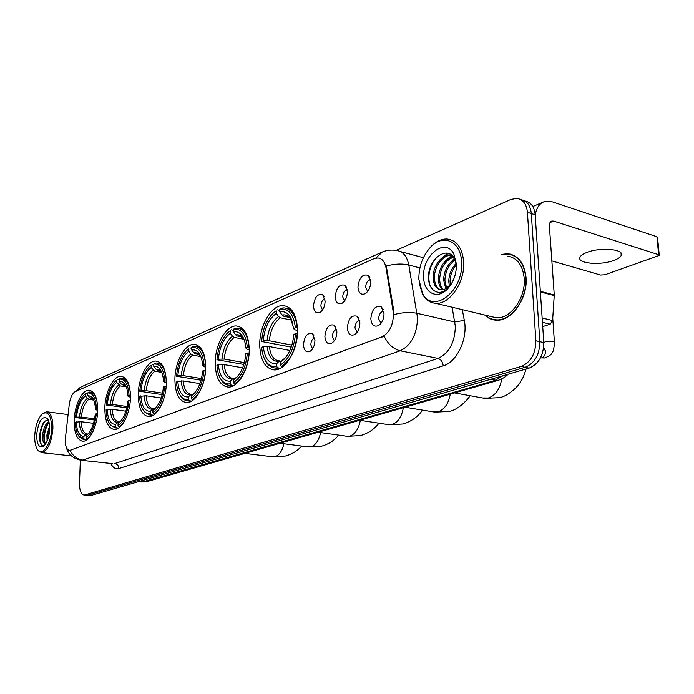 <?xml version="1.0" encoding="UTF-8"?>
<svg xmlns="http://www.w3.org/2000/svg" width="694" height="694" viewBox="0 0 694 694"><rect width="100%" height="100%" fill="white"/><g stroke="black" fill="none" stroke-linecap="round" stroke-linejoin="round"><path stroke-width="1.04" d="M130.437 397.558C130.281 384.485 127.149 377.397 121.042 376.304C113.417 375.593 105.08 392.127 104.829 407.933C104.863 421.05 108.004 428.241 114.258 429.482C121.728 430.28 130.29 413.633 130.437 397.558M249.241 349.438C248.634 335.029 244.392 327.204 236.515 325.98C226.097 325.018 214.975 344.823 215.192 363.231C215.617 377.727 219.877 385.673 227.979 387.079C238.137 388.154 249.614 368.219 249.241 349.438M205.728 367.065C205.294 353.125 201.468 345.56 194.251 344.38C184.916 343.521 174.871 362.103 174.897 379.549C175.174 393.559 179.009 401.236 186.417 402.581C195.543 403.552 205.884 384.849 205.728 367.065M166.308 383.027C166.022 369.529 162.561 362.216 155.933 361.08C147.527 360.307 138.392 377.805 138.271 394.383C138.418 407.942 141.888 415.368 148.681 416.66C156.913 417.528 166.3 399.918 166.308 383.027M97.663 410.839C97.611 398.165 94.766 391.295 89.118 390.236C82.187 389.586 74.518 405.261 74.18 420.347C74.111 433.065 76.965 440.022 82.733 441.219C89.535 441.948 97.394 426.177 97.663 410.839M297.535 329.876C296.728 314.972 292.009 306.878 283.369 305.594C271.684 304.519 259.278 325.712 259.721 345.187C260.319 360.195 265.065 368.436 273.957 369.902C285.347 371.108 298.168 349.767 297.535 329.876M335.202 296.763C336.33 287.594 339.574 283.768 344.918 285.295L347.39 291.601C347.208 297.101 345.386 301.005 341.942 303.33C338.004 304.735 335.757 302.549 335.202 296.763M347.191 289.589C344.502 290.257 343.01 292.703 342.723 296.911L344.571 300.936M313.48 305.967C314.564 297.084 317.635 293.354 322.71 294.768L325.122 301.04C324.922 306.427 323.161 310.235 319.865 312.465C316.108 313.792 313.974 311.623 313.48 305.967M324.922 298.993C322.458 299.791 321.096 302.159 320.845 306.106L322.493 310.01M357.957 287.134C359.136 277.643 362.554 273.722 368.202 275.371L370.726 281.721C370.561 287.333 368.679 291.341 365.079 293.753C360.941 295.245 358.564 293.042 357.957 287.134M370.483 279.76L370.483 279.76C367.568 280.315 365.955 282.822 365.634 287.29L367.707 291.428M347.312 327.785C348.423 318.485 351.737 314.651 357.254 316.299L359.9 322.918C359.744 328.409 357.939 332.322 354.487 334.655C350.323 336.148 347.928 333.857 347.312 327.785M359.622 320.559C356.82 321.096 355.267 323.543 354.972 327.906L357.141 332.218M324.887 336.451C325.954 327.455 329.103 323.716 334.326 325.234L336.902 331.81C336.72 337.189 334.985 341.006 331.68 343.252C327.715 344.658 325.451 342.394 324.887 336.451M336.633 329.416C334.066 330.101 332.652 332.487 332.383 336.564L334.326 340.754M303.469 344.727C304.493 336.017 307.485 332.365 312.439 333.779L314.946 340.294C314.755 345.577 313.072 349.299 309.897 351.459C306.123 352.786 303.981 350.539 303.469 344.727M314.686 337.891C312.335 338.707 311.042 341.023 310.817 344.84L312.543 348.9M370.813 318.693C371.975 309.073 375.48 305.152 381.31 306.93L384.016 313.593C383.877 319.188 382.004 323.204 378.404 325.633C374.031 327.23 371.498 324.913 370.813 318.693M383.539 311.268L383.539 311.268C380.572 311.806 378.941 314.33 378.638 318.832L381.058 323.257M393.142 311.415L393.437 314.451C393.038 325.633 389.187 333.111 381.874 336.876L69.547 450.493C66.277 449.608 64.915 445.331 65.47 437.654L69.27 404.35C70.233 397.714 72.237 393.472 75.273 391.642L373.953 258.697L377.762 257.942C382.09 258.42 384.858 261.733 386.055 267.893L393.142 311.415L393.906 311.589L393.819 317.253M484.759 315.024C487.899 318.147 491.586 319.865 495.828 320.16C511.062 321.912 527.943 298.715 526.052 277.661C524.43 263.182 518.297 255.192 507.652 253.7L501.259 254.42M512.97 254.976L511.547 254.811M375.697 258.116L382.42 251.948C386.931 250.109 391.598 249.614 396.413 250.482C402.832 251.202 406.953 256.051 408.792 265.021L417.528 317.817C416.981 334.378 411.212 345.369 400.221 350.791C393.411 349.125 388.033 344.233 384.077 336.113L69.547 450.493M87.192 495.343L525.158 367.308C534.77 363.205 539.663 354.66 539.845 341.682L531.309 213.544C530.433 205.363 526.963 200.74 520.882 199.681C526.963 200.74 530.433 205.363 531.309 213.544L539.845 341.682C539.663 354.66 534.77 363.205 525.158 367.308L87.192 495.343M509.179 254.134L510.264 254.091M419.905 267.919L408.792 265.021C402.086 263.451 394.591 263.789 386.298 266.028L393.906 311.589M80.322 460.165L79.515 483.597C79.515 490.58 81.094 494.406 84.234 495.082L521.185 366.475C530.789 362.355 535.69 353.784 535.872 340.771L527.423 212.303C526.52 203.923 522.938 199.282 516.683 198.38L510.801 199.482L396.014 250.413M493.686 319.535L494.987 320.09M90.42 495.629L529.114 368.132C538.735 364.046 543.628 355.528 543.801 342.584L535.169 214.784C534.293 206.63 530.815 202.015 524.742 200.939M613.73 260.476C617.868 258.966 620.367 257.292 621.225 255.453C624.817 249.198 600.562 246.934 587.072 252.356C583.116 253.865 580.748 255.505 579.976 257.274C576.74 263.503 600.189 265.663 613.73 260.476M542.717 326.596L550.169 324.193L542.43 322.302M535.221 215.522C536.228 208.313 539.151 203.715 544.009 201.737L552.259 201.807L656.932 236.767L657.565 237.53L659.231 255.054M551.851 260.892L600.518 275.032L604.899 274.772L659.265 255.427L658.632 254.698L553.639 221.082L551.652 221.065C550.047 221.768 549.292 223.433 549.396 226.062L554.263 295.002L552.598 320.55L550.169 324.193M418.855 279.335L422.455 293.232C432.83 314.85 463.93 291.202 461.553 261.985C460.963 241.191 443.232 233.349 430.67 247.047C422.689 255.843 418.751 266.609 418.855 279.335M419.289 283.768L422.724 294.516C425.882 299.964 430.193 302.888 435.65 303.287C449.539 304.779 465.171 282.146 463.653 261.855C462.325 247.888 456.799 240.271 447.092 238.996C441.601 238.814 436.344 241.234 431.312 246.249L428.476 249.519M490.996 316.516L496.167 317.757C510.316 319.379 525.957 297.856 524.213 278.337C522.721 264.9 517.03 257.483 507.141 256.095M495.065 319.743L496.41 320.186M485.366 315.171C488.394 317.991 491.89 319.544 495.872 319.813C510.958 321.548 527.657 298.594 525.783 277.756C524.187 263.425 518.114 255.522 507.583 254.039L501.857 254.585M454.657 276.637L455.264 274.564M449.356 286.171L448.766 281.261C449.009 274.217 451.482 268.257 456.175 263.364M450.354 285.139L450.05 281.591C450.215 275.24 452.341 269.636 456.435 264.778M445.791 288.713L443.579 279.934C444.108 270.573 447.838 263.668 454.761 259.209M446.632 288.253L444.88 280.263C445.331 271.449 448.758 264.718 455.16 260.077M442.694 289.762C439.857 287.42 438.417 283.699 438.356 278.598C439.267 267.043 444.169 259.695 453.043 256.546M443.431 289.615C440.959 287.169 439.701 283.612 439.666 278.927C440.464 267.945 445.071 260.666 453.477 257.101M450.987 284.497L449.556 286.162L444.854 289.129L441.315 289.849C436.179 289.181 433.438 284.982 433.099 277.244C432.961 266.375 441.705 254.056 450.319 254.95L451.759 255.236M440.595 289.78C436.647 288.062 434.591 284.002 434.418 277.583C434.279 266.722 443.015 254.42 451.638 255.314L444.871 261.525M444.854 289.129L451.23 284.106M456.409 264.076L453.85 254.03C445.453 236.689 421.865 255.661 423.652 277.392C423.852 293.154 437.498 300.086 447.665 288.791C453.642 281.998 456.557 273.757 456.409 264.076M456.435 264.874L454.648 258.975C447.613 244.262 427.842 259.539 428.571 277.097C428.103 291.15 439.788 297.31 448.506 287.62L447.665 288.791M514.254 255.592L512.857 255.314M430.089 285.598C427.539 277.444 428.944 268.899 434.305 259.955M443.093 257.084L448.359 253.379M448.211 258.593L452.132 255.566M453.295 260.094L454.605 258.897M439.796 259.929L447.673 253.215M449.903 263.121L454.336 258.411M291.202 347.121L261.655 341.509C262.61 329.546 266.392 320.134 272.985 313.263L276.229 310.738L276.247 313.428C268.83 318.91 264.492 328.054 263.243 340.858L269.333 340.771L291.862 345.1M291.558 320.116L280.289 317.783L278.528 316.559L276.247 313.428M295.392 327.724L297.145 327.629C295.765 315.397 291.385 308.813 284.011 307.867L280.749 308.231L279.769 309.194C288.392 307.867 293.605 314.052 295.392 327.724L293.683 328.427L290.075 316.638C287.299 312.586 283.872 310.999 279.795 311.892L282.076 315.033L283.846 316.264L289.355 317.418M297.535 330.561L294.291 329.572L293.683 328.427M264.05 357.896L266.418 362.528C268.804 365.981 271.736 367.803 275.214 368.011L277.704 367.803L276.689 366.423C272.404 367.161 268.812 365.478 265.932 361.366L266.418 362.528M280.411 368.28L277.704 367.803M276.229 310.738L272.629 313.61M277.21 309.776L279.777 310.322M289.875 350.444L269.376 346.575L263.278 346.662L261.681 347.304C262.106 353.073 263.529 357.766 265.932 361.366M263.278 346.662C264.657 358.486 269.125 364.15 276.672 363.673L276.689 366.423M263.243 340.858L261.655 341.509M279.795 311.892L279.769 309.194M276.672 363.673L278.927 361.366L281.573 360.975M297.448 333.667L295.471 333.719C294.039 348.83 288.982 359.284 280.281 365.087L281.296 366.467C290.448 360.429 295.757 349.481 297.223 333.623M281.296 366.467L282.805 366.736M280.281 365.087L280.255 362.32L283.803 359.561C289.563 353.411 292.877 345.022 293.762 334.413L295.471 333.719M283.265 359.527L280.255 362.32M243.828 364.445L216.953 359.761C217.959 348.136 221.542 339.149 227.684 332.79L230.33 330.734L230.321 333.302C223.615 338.368 219.634 346.991 218.393 359.171L224.188 359.084L244.349 362.641M243.768 339.219L234.225 337.405L232.516 336.26L230.321 333.302M247.35 347.347L248.999 347.26C247.845 335.402 243.898 329.025 237.166 328.123L234.494 328.418L233.522 329.346C241.26 328.279 245.876 334.282 247.35 347.347L245.815 347.972C245.416 342.923 244.21 338.889 242.18 335.879C239.794 332.521 236.906 331.203 233.514 331.914L235.717 334.89L237.435 336.035L241.764 336.868M249.241 349.793L246.526 349.004L245.815 347.972M219.703 377.137L221.664 380.676C223.754 383.574 226.261 385.109 229.185 385.265L231.206 385.109L230.226 383.808C226.66 384.398 223.633 382.984 221.134 379.557L221.664 380.676M233.765 385.517L231.206 385.109M230.33 330.734L227.606 332.86M231.302 329.806L233.522 330.24M242.631 367.811L224.171 364.619L218.367 364.706L216.927 365.278C217.3 371.264 218.697 376.027 221.134 379.557M218.367 364.706C219.504 376.001 223.459 381.5 230.234 381.188L230.226 383.808M218.393 359.171L216.953 359.761M233.514 331.914L233.522 329.346M230.234 381.188L232.464 378.967L234.902 378.534M249.129 352.986L247.359 353.055C245.936 367.395 241.304 377.25 233.462 382.602L234.442 383.903C242.692 378.343 247.55 368.028 249.016 352.968M234.442 383.903L235.821 384.129M233.462 382.602L233.462 379.965L236.35 377.736C241.738 372.036 244.895 364.012 245.823 353.671L247.359 353.055M236.368 377.293L233.462 379.965M201.034 380.208L176.528 376.269C177.569 364.983 180.952 356.395 186.686 350.487L188.846 348.804L188.82 351.259C182.722 355.953 179.061 364.116 177.829 375.732L183.346 375.654L201.442 378.594M200.731 356.56L192.602 355.137L190.945 354.061L188.82 351.259M204.036 365.035L205.606 364.949C204.652 353.454 201.087 347.278 194.91 346.41L192.698 346.644L191.744 347.547C198.736 346.705 202.83 352.535 204.036 365.035L202.648 365.599C202.31 360.377 201.121 356.3 199.074 353.35C197.009 350.548 194.554 349.429 191.718 350.002L193.843 352.821L195.508 353.897L198.926 354.504M205.728 367.161L203.455 366.527L202.648 365.599M179.486 394.192L181.498 397.471L184.101 399.787L187.588 400.854L189.236 400.733L188.291 399.501C185.289 399.97 182.713 398.764 180.553 395.884L181.108 396.968M191.648 401.089L189.236 400.733M188.846 348.804L186.877 350.297M189.809 347.911L191.735 348.258M199.941 383.6L183.285 380.945L176.45 381.544C176.762 387.677 178.124 392.457 180.553 395.884M177.759 381.023C178.688 391.841 182.21 397.168 188.317 396.994L188.291 399.501M177.829 375.732L176.528 376.269M191.718 350.002L191.744 347.547M188.317 396.994L190.512 394.851L192.767 394.4M205.598 370.405L204.001 370.475C202.596 384.138 198.328 393.446 191.214 398.408L192.16 399.64C199.646 394.487 204.114 384.736 205.563 370.396M192.16 399.64L193.426 399.831M191.214 398.408L191.24 395.892L193.609 394.062C198.649 388.77 201.65 381.101 202.605 371.038L204.001 370.475M194.051 393.333L191.24 395.892M162.188 394.608L139.772 391.269C140.839 380.321 144.04 372.105 149.392 366.606L151.188 365.218L151.136 367.56C145.567 371.941 142.175 379.679 140.96 390.791L146.234 390.713L162.526 393.16M161.737 372.366L154.805 371.238L151.136 367.56M164.799 381.049L166.3 380.98C165.502 369.833 162.275 363.847 156.592 363.014L154.762 363.205L153.816 364.072C160.158 363.413 163.819 369.069 164.799 381.049L163.541 381.57C163.255 376.226 162.092 372.131 160.062 369.277C158.275 366.909 156.176 365.964 153.773 366.423L155.829 369.095L157.443 370.11L160.158 370.553M166.308 382.932L163.541 381.57M142.843 409.46L144.205 411.672L149.809 414.995L151.162 414.899L150.251 413.728C147.709 414.11 145.497 413.077 143.623 410.631L144.205 411.672M153.435 415.212L151.162 414.899M151.188 365.218L149.826 366.198M152.125 364.35L153.808 364.628M161.19 398L146.13 395.771L139.668 396.326C139.91 402.546 141.229 407.317 143.623 410.631M140.856 395.849C141.611 406.233 144.751 411.386 150.294 411.334L150.251 413.728M140.96 390.791L139.772 391.269M153.773 366.423L153.816 364.072M150.294 411.334L152.454 409.269L154.554 408.801M166.17 386.185L164.721 386.263C163.333 399.293 159.394 408.115 152.906 412.73L153.825 413.91C157.79 411.507 161.043 406.719 163.567 399.536M153.825 413.91L154.979 414.066M152.906 412.73L152.949 410.328L154.909 408.818C159.629 403.899 162.474 396.552 163.454 386.766L164.721 386.263M155.664 407.881L152.949 410.328M126.776 407.82L106.225 404.975C107.301 394.339 110.337 386.463 115.343 381.344L116.826 380.182L116.766 382.437C111.656 386.523 108.507 393.888 107.31 404.524L112.35 404.455L127.063 406.511M126.204 386.818L120.314 385.933L116.766 382.437M130.307 392.457C129.171 383.478 126.299 378.707 121.693 378.143L120.157 378.291L119.238 379.132C125.007 378.629 128.295 384.129 129.084 395.632L127.939 396.109C127.705 390.696 126.586 386.61 124.582 383.851L122.066 381.717L119.177 381.396L121.164 383.938L124.885 385.231M130.446 397.298L127.939 396.109M109.314 423.227L110.467 425.023L115.351 427.886L116.471 427.808L115.586 426.697L112.124 426.055L109.878 424.025L110.467 425.023M118.605 428.085L116.471 427.808M116.826 380.182L115.933 380.789M117.754 379.349L119.221 379.575M125.866 411.186L112.22 409.313L106.087 409.824C106.277 416.096 107.535 420.833 109.878 424.025M129.084 395.632L130.455 395.571M107.171 409.382C107.778 419.358 110.598 424.364 115.646 424.398L115.586 426.697M107.31 404.524L106.225 404.975M119.177 381.396L119.238 379.132M115.646 424.398L117.763 422.403L119.724 421.926M130.29 400.559L128.971 400.629C127.601 413.086 123.948 421.475 118.015 425.786L118.9 426.905C121.892 425.11 124.504 421.596 126.733 416.365M118.9 426.905L119.949 427.044M118.015 425.786L118.075 423.487L119.706 422.23C124.122 417.641 126.82 410.596 127.817 401.089L128.971 400.629M120.687 421.145L118.075 423.487M94.384 419.974L75.473 417.528C76.566 407.204 79.446 399.649 84.121 394.86L85.362 393.888L85.293 396.057C80.591 399.891 77.65 406.91 76.47 417.12L81.302 417.051L94.618 418.786M93.751 400.091L88.737 399.388L85.293 396.057M97.316 403.283C96.032 396.144 93.517 392.379 89.769 391.997L87.574 392.934C92.857 392.561 95.807 397.905 96.44 408.966L95.39 409.399C95.199 403.943 94.132 399.883 92.181 397.237L87.505 395.103L89.422 397.532L92.658 398.686M97.672 410.449L95.39 409.399M78.535 435.711L79.515 437.203L83.8 439.684L84.72 439.623L83.87 438.565L78.925 436.24L79.515 437.203M86.733 439.866L84.72 439.623M85.362 393.888L84.121 394.86M86.273 393.082L87.565 393.264M93.543 423.305L81.146 421.718L75.308 422.186C75.446 428.484 76.652 433.169 78.925 436.24M96.44 408.966L97.689 408.905M76.305 421.787C76.782 431.382 79.333 436.24 83.939 436.361L83.87 438.565M76.47 417.12L75.473 417.528M87.505 395.103L87.574 392.934M83.939 436.361L86.021 434.427L87.86 433.95M97.498 413.702L96.293 413.754C94.948 425.691 91.547 433.689 86.091 437.732L86.95 438.799C89.318 437.367 91.469 434.644 93.395 430.618M86.95 438.799L87.912 438.912M86.091 437.732L86.169 435.52L87.531 434.461C91.669 430.176 94.237 423.418 95.243 414.179L96.293 413.754M88.641 433.29L86.169 435.52M34.735 435.442C34.526 442.061 35.515 446.867 37.719 449.877C42.49 456.73 51.304 443.509 51.651 428.571C51.339 415.246 48.172 410.406 42.134 414.058C37.91 418.508 35.446 425.639 34.735 435.442M37.563 449.677L38.317 450.796L41.545 452.635C47.704 450.979 51.495 442.937 52.909 428.51C52.987 418.204 50.879 412.609 46.576 411.742L42.134 414.058M47.105 441.098L46.88 435.06L49.595 425.908M47.86 439.129L47.929 435.19L49.664 428.085M45.7 443.778L45.284 443.83C43.175 443.362 42.299 440.265 42.672 434.565C43.557 427.964 45.631 423.661 48.892 421.666M45.691 443.778L44.156 441.514L43.722 434.687L46.481 425.457L49.057 422.299M49.638 429.386C49.786 424.338 49.022 420.685 47.357 418.43C42.056 415.576 38.491 420.98 36.661 434.661C36.825 444.915 39.263 448.654 43.982 445.878C47.218 442.451 49.109 436.951 49.638 429.386M48.658 420.937C46.645 419.714 44.642 420.807 42.638 424.199L39.662 434.522L40.226 442.442C41.128 445.08 42.421 446.095 44.095 445.487M42.1 445.348C38.604 442.147 40.157 426.741 45.11 421.163M45.006 443.214C43.609 436.309 44.798 429.465 48.589 422.681M48.667 436.344L49.552 430.853M40 441.592C39.098 436.058 39.966 430.28 42.603 424.268M44.095 441.332C43.418 436.153 44.251 430.792 46.585 425.257M48.068 438.504L49.664 428.606M386.055 267.893L386.81 268.084M70.562 450.319L70.996 450.371M381.874 336.876L382.394 336.98M462.291 309.654L464.303 320.368C468.138 338.412 456.973 362.129 443.214 365.851L118.882 468.545C118.7 465.735 117.355 464.052 114.831 463.505L438.027 358.425C449.122 353.229 454.891 342.541 455.333 326.38L452.115 307.216M118.882 468.545C115.56 469.439 112.879 467.747 110.823 463.462M112.766 463.67L80.912 460.252M394.071 314.556C402.563 312.335 410.232 311.918 417.059 313.324L454.83 321.99L464.303 320.368M70.068 450.536C72.965 456.079 77.251 459.255 82.933 460.079L400.221 350.791L438.027 358.425C441.02 359.423 442.746 361.895 443.214 365.851M75.394 391.589L81.319 386.862L381.318 252.443M85.136 494.961L91.625 495.533M521.185 366.475L529.114 368.132M535.872 340.771L543.801 342.584M527.423 212.303L535.169 214.784M141.888 482.13L495.039 380.477L502.968 375.749M490.051 379.505L497.936 380.399L146.356 481.792L138.722 481.818M146.356 481.792L139.555 481.575M550.012 222.566L553.639 221.082M540.34 291.298L554.263 295.002M658.632 254.698L656.932 236.767M554.263 295.601L540.374 291.914M542.135 317.965L552.598 320.55M501.684 378.95C500.001 389.022 495.559 395.372 488.359 398L482.66 397.992M280.289 317.783C274.113 322.45 270.46 330.118 269.333 340.771M291.385 319.032L290.708 318.329M288.383 316.75L283.846 316.264M267.112 346.453C268.404 356.716 272.343 361.687 278.927 361.366M278.528 316.559C272.048 321.426 268.231 329.459 267.077 340.641M292.521 322.103L291.09 319.353C288.661 315.787 285.65 314.347 282.076 315.033M269.376 346.575C270.443 355.389 273.714 360.16 279.205 360.897L279.803 360.845M282.51 360.013L285.65 357.497M450.267 394.149C448.584 403.578 444.507 409.477 438.044 411.846L433.299 411.898M234.225 337.405C228.638 341.717 225.298 348.952 224.188 359.084M243.386 337.978L242.891 337.518M240.983 336.364L237.435 336.035M221.993 364.515C223.06 374.326 226.548 379.141 232.464 378.967M232.516 336.26C226.66 340.763 223.156 348.336 222.011 358.972M244.297 340.19L243.308 338.49C241.217 335.549 238.684 334.343 235.717 334.89M224.171 364.619C225.064 373.155 228.014 377.77 233.028 378.473L233.358 378.447M403.361 407.673C401.748 416.695 397.983 422.308 392.058 424.494L388.076 424.581M192.602 355.137C187.527 359.145 184.439 365.981 183.346 375.654M198.311 354.122L195.508 353.897M181.195 380.841C182.071 390.245 185.177 394.912 190.512 394.851M190.945 354.061C185.61 358.234 182.383 365.4 181.264 375.558M200.913 356.863L200.28 355.866C198.467 353.402 196.324 352.387 193.843 352.821M183.285 380.945C184.031 389.213 186.703 393.68 191.292 394.348L191.431 394.339M360.316 420.356C358.72 428.866 355.241 434.114 349.863 436.101L346.488 436.205M154.805 371.238C150.164 374.977 147.302 381.466 146.234 390.713M159.663 370.275L157.443 370.11M144.118 395.684C144.838 404.706 147.622 409.234 152.454 409.269M153.183 370.223C148.316 374.118 145.332 380.919 144.222 390.618M161.676 372.218L159.169 369.694L155.829 369.095M146.13 395.771C146.755 403.787 149.175 408.124 153.383 408.766M155.109 408.263L156.141 407.508M320.611 432.562C318.962 440.317 315.761 445.062 311.016 446.789L308.127 446.901M120.314 385.933C116.063 389.429 113.408 395.597 112.35 404.455M124.504 385.014L122.734 384.901M110.285 409.234C110.867 417.901 113.365 422.29 117.763 422.403M118.752 384.97C114.284 388.614 111.508 395.086 110.424 404.376M126.022 386.367L121.164 383.938M112.22 409.313C112.732 417.042 114.909 421.232 118.752 421.9M120.192 421.484L120.843 421.024M283.95 443.744C282.293 450.84 279.352 455.143 275.128 456.669L272.638 456.782M88.737 399.388C84.815 402.667 82.334 408.558 81.302 417.051M92.345 398.512L90.949 398.443M79.281 421.648C79.749 429.985 81.996 434.244 86.021 434.427M87.21 398.477C83.098 401.895 80.513 408.063 79.446 416.973M91.599 398.408L89.422 397.532M81.146 421.718C81.554 429.178 83.532 433.247 87.062 433.923M543.68 347.564L545.579 351.277C545.51 354.747 544.165 356.95 541.546 357.887L544.599 357.991C549.101 356.239 551.6 354.521 552.094 352.838C553.292 351.806 554.072 348.371 554.445 342.532C553.691 341.075 550.706 340.823 545.501 341.769L543.792 342.515M122.326 376.504L121.042 376.304M239.048 326.484L236.515 325.98M196.255 344.745L194.251 344.38M157.529 361.348L155.933 361.08M90.159 390.392L89.118 390.236M346.488 287.333L344.918 285.295M324.141 296.572L322.71 294.768M369.902 277.695L368.202 275.371M358.911 318.425L357.254 316.299M335.835 327.108L334.326 325.234M313.809 335.428L312.439 333.779M383.123 309.359L381.31 306.93M510.385 254.481L507.652 253.7M112.818 463.67L81.458 460.304C73.174 458.821 68.064 454.344 66.13 446.875M73.842 392.665L80.435 387.252M84.234 495.082L90.714 495.655M400.507 251.575L423.383 257.7M508.077 374.257C505.432 377.05 502.057 379.098 497.936 380.399M621.026 253.119L621.225 255.453M532.819 206.543L543.038 202.154M422.455 293.232L422.724 294.516M496.167 317.757L435.65 303.287M497.416 320.177L495.872 319.813M454.648 258.975L453.85 254.03M450.042 285.486L449.556 286.162M430.67 247.047L431.312 246.249M454.561 392.908L484.776 398.373L499.333 397.679C507.921 396.343 518.071 386.402 520.066 382.637C522.14 378.863 522.582 379.991 526.104 369.008M288.105 316.611L285.755 316.117C289.19 316.195 291.627 319.891 291.09 319.353L290.075 316.638M279.448 368.757L275.214 368.011M291.038 309.368L287.047 308.518M272.985 313.263L273.757 312.456M282.9 359.7L285.494 357.653L283.803 359.561M404.975 407.204L434.964 412.167L448.923 411.429C458.309 410.241 469.318 397.94 469.968 395.693M240.801 336.278L238.962 335.922C238.562 335.037 240.011 335.896 243.308 338.49L242.18 335.879M233.071 385.89L229.185 385.265M243.212 329.303L239.534 328.583M227.684 332.79L228.482 331.992M237.712 376.261L236.35 377.736M359.709 420.26L389.395 424.78L402.824 423.999C411.238 421.518 417.805 416.886 422.516 410.111M198.189 354.07L196.732 353.81C196.428 353.099 197.617 353.784 200.28 355.866L199.074 353.35M191.136 401.375L187.588 400.854M200.158 347.364L196.775 346.748M186.686 350.487L187.484 349.707M194.554 393.082L193.609 394.062M318.216 432.232L347.547 436.353L360.498 435.546C367.967 433.49 374.118 429.378 378.941 423.193M159.594 370.24L158.432 370.049L161.32 371.698L160.062 369.277M153.062 415.437L149.809 414.995M161.19 363.777L158.076 363.266M149.392 366.606L150.208 365.833M155.56 408.167L154.909 408.818M156.167 407.473L155.43 408.011M280.055 443.232L308.986 447.014L321.504 446.181C328.383 444.307 334.152 440.621 338.802 435.129M124.46 384.997L123.532 384.858L125.883 386.176L124.582 383.851M118.327 428.259L115.351 427.886M125.744 378.777L122.89 378.334M115.343 381.344L116.15 380.59M120.149 421.796L119.706 422.23M244.835 453.39L273.341 456.869L285.46 456.01C291.818 454.284 297.232 450.97 301.699 446.069M86.524 440.005L83.8 439.684M93.36 392.518L90.74 392.136M93.438 399.371L92.181 397.237M554.411 342.09L552.754 318.294M37.719 449.877L38.317 450.796M71.404 455.897L41.545 452.635M48.068 419.54L47.357 418.43M68.099 414.57L47.227 411.828"/></g></svg>
